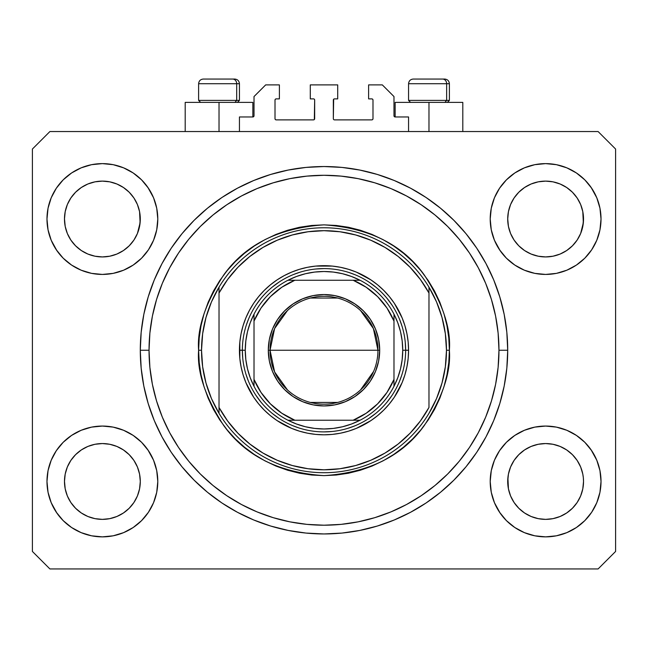 <?xml version="1.0" encoding="UTF-8"?>
<svg xmlns="http://www.w3.org/2000/svg" width="648" height="648" viewBox="0 0 648 648"><rect width="100%" height="100%" fill="white"/><g stroke="black" fill="none" stroke-linecap="round" stroke-linejoin="round"><path stroke-width="0.97" d="M239.436 131.544L239.436 116.964L252.85 116.964L239.436 116.964L239.436 131.544M254.016 115.798L254.016 96.552L254.016 115.798A1.166 1.166 0 0 1 252.85 116.964L253.295 116.875L252.85 116.964L252.85 102.384L219.024 102.384L219.024 131.544L219.024 102.384L185.198 102.384L185.198 131.544M254.016 96.552L265.68 84.888L279.385 84.888L279.385 98.885L276.178 98.885L279.385 98.885L279.385 84.888L265.68 84.888L254.016 96.552M275.011 100.051L275.011 118.714L275.011 100.051A1.166 1.166 0 0 1 276.178 98.885L275.732 98.974L276.178 98.885M276.178 119.88L313.502 119.88L276.178 119.88A1.166 1.166 0 0 1 275.011 118.714L275.1 119.159L275.011 118.714M314.329 119.54L314.669 100.051L314.669 118.714A1.166 1.166 0 0 1 313.502 119.88L313.948 119.791L313.502 119.88M313.502 98.885L310.295 98.885L313.502 98.885A1.166 1.166 0 0 1 314.669 100.051L314.58 99.606L314.669 100.051M310.295 98.885L310.295 84.888L310.295 98.885M337.705 84.888L310.295 84.888L337.705 84.888L337.705 98.885L334.498 98.885L337.705 98.885L337.705 84.888M333.671 99.225L333.331 118.714L333.331 100.051A1.166 1.166 0 0 1 334.498 98.885L334.052 98.974L334.498 98.885M334.498 119.88L371.822 119.88L334.498 119.88A1.166 1.166 0 0 1 333.331 118.714L333.42 119.159L333.331 118.714M372.989 118.714L372.989 100.051L372.989 118.714A1.166 1.166 0 0 1 371.822 119.88L372.268 119.791L371.822 119.88M371.822 98.885L368.615 98.885L371.822 98.885A1.166 1.166 0 0 1 372.989 100.051L372.9 99.606L372.989 100.051M368.615 98.885L368.615 84.888L382.32 84.888L393.984 96.552L393.984 115.798L393.984 96.552L382.32 84.888L368.615 84.888L368.615 98.885M395.15 102.384L428.976 102.384L428.976 131.544L428.976 102.384L462.802 102.384L395.15 102.384L395.15 116.964L408.564 116.964L395.15 116.964A1.166 1.166 0 0 1 393.984 115.798L394.073 116.243L393.984 115.798M408.564 116.964L408.564 131.544L408.564 116.964M372.268 98.974L372.9 99.606L372.268 98.974M372.9 119.159L372.268 119.791L372.9 119.159M275.732 119.791L275.1 119.159L275.732 119.791M275.1 99.606L275.732 98.974L275.1 99.606M395.15 116.964L394.073 116.243M253.927 116.243L253.295 116.875M577.125 240.108A37.908 37.908 0 0 0 577.125 240.1L580.657 233.483L582.795 226.419L583.524 219.024A37.908 37.908 0 0 1 545.616 256.932A37.908 37.908 0 0 1 507.708 219.024L508.437 211.629L510.592 204.517L508.437 211.629L510.592 204.517L514.099 197.964L510.592 204.517L514.099 197.964L518.813 192.221A37.908 37.908 0 0 0 518.797 192.229L514.099 197.964L518.813 192.221L524.556 187.507L518.813 192.221L524.556 187.507L531.109 184L524.556 187.507L531.109 184L538.237 181.837A37.908 37.908 0 0 0 538.205 181.845L531.109 184L538.221 181.845L545.616 181.116L553.028 181.845L545.616 181.116L553.028 181.845L560.172 184.024L553.011 181.845A37.908 37.908 0 0 0 552.995 181.837M510.575 467.005L514.099 460.404L518.813 454.661L514.099 460.404L518.813 454.661L524.556 449.947L531.109 446.44L538.221 444.285L531.109 446.44L538.221 444.285L545.616 443.556L553.028 444.285L560.123 446.44L553.036 444.285L545.616 443.556A37.908 37.908 0 0 0 524.572 449.939L518.813 454.661L524.556 449.947L531.109 446.44L524.556 449.947A37.908 37.908 0 0 0 514.107 460.388L510.592 466.957L508.437 474.069L507.708 481.464L508.437 488.859A37.908 37.908 0 0 0 508.437 488.867L510.592 495.971L514.099 502.524L510.592 495.971L508.437 488.843M133.893 240.108A37.908 37.908 0 0 0 133.893 240.1L137.425 233.483L139.563 226.419L140.292 219.024A37.908 37.908 0 0 1 102.384 256.932A37.908 37.908 0 0 1 64.476 219.024L65.205 211.629L67.36 204.517L65.205 211.629L67.36 204.517L70.867 197.964L67.36 204.517L70.867 197.964L75.581 192.221A37.908 37.908 0 0 0 75.565 192.229L70.867 197.964L75.581 192.221L81.324 187.507L75.581 192.221L81.324 187.507L87.877 184L81.324 187.507L87.877 184L95.005 181.837A37.908 37.908 0 0 0 94.989 181.845L87.877 184L94.989 181.845L102.384 181.116L109.796 181.845L102.384 181.116L109.796 181.845L116.94 184.024L109.779 181.845A37.908 37.908 0 0 0 109.763 181.837M67.343 467.005L70.867 460.404L75.581 454.661L70.867 460.404L75.581 454.661L81.324 449.947L87.877 446.44L94.989 444.285L87.877 446.44L94.989 444.285L102.384 443.556L109.796 444.285L116.891 446.44L109.804 444.285L102.384 443.556A37.908 37.908 0 0 0 81.34 449.939L75.581 454.661L81.324 449.947L87.877 446.44L81.324 449.947A37.908 37.908 0 0 0 70.875 460.388L67.36 466.957L65.205 474.069L64.476 481.464L65.205 488.859A37.908 37.908 0 0 0 65.205 488.867L67.36 495.971L70.867 502.524L67.36 495.971L65.205 488.859L64.476 481.116M109.771 518.643A37.908 37.908 0 0 0 109.787 518.643L102.384 519.372L94.973 518.643L87.877 516.488L81.308 512.973L87.877 516.488L94.989 518.643A37.908 37.908 0 0 0 94.997 518.643M553.003 518.643A37.908 37.908 0 0 0 553.019 518.643L545.616 519.372L538.205 518.643L531.109 516.488L524.54 512.973L531.109 516.488L538.221 518.643A37.908 37.908 0 0 0 538.229 518.643M70.851 240.068A37.908 37.908 0 0 0 70.859 240.068L67.36 233.531A37.908 37.908 0 0 0 67.36 233.531L70.875 240.1L67.36 233.531L65.205 226.419L67.36 233.531L65.205 226.419L64.476 218.676M81.373 250.574L75.557 245.803A37.908 37.908 0 0 0 129.211 245.803M64.476 219.024L65.205 211.629A37.908 37.908 0 0 0 65.205 211.629L64.476 219.024A37.908 37.908 0 0 1 102.384 181.116A37.908 37.908 0 0 1 140.292 219.024L139.563 226.419L137.408 233.531L133.909 240.076L129.187 245.827L123.444 250.541L129.187 245.827L133.901 240.084A37.908 37.908 0 0 0 133.917 240.068M129.171 192.205A37.908 37.908 0 0 1 129.203 192.229L133.901 197.964L137.408 204.517L133.901 197.964L129.187 192.221L123.452 187.507L116.891 184L109.779 181.845L116.891 184A37.908 37.908 0 0 0 116.883 184L123.444 187.507L129.187 192.221L133.901 197.964L137.408 204.517L139.563 211.629A37.908 37.908 0 0 0 139.563 211.621L137.408 204.517L139.563 211.629L140.292 219.024L139.563 211.629L140.106 222.742L137.408 233.531L133.901 240.084L129.187 245.827L123.444 250.541L116.891 254.048L123.444 250.541L116.891 254.048L109.779 256.203L116.891 254.048L109.779 256.203L102.384 256.932L94.989 256.203L87.869 254.04L94.964 256.203L87.877 254.048L81.34 250.557M123.428 250.549L129.187 245.827L123.444 250.541M514.083 240.068A37.908 37.908 0 0 0 514.091 240.068L510.592 233.531A37.908 37.908 0 0 0 510.592 233.531L514.107 240.1L510.592 233.531L508.437 226.419L510.592 233.531L508.437 226.419L507.708 218.676M524.605 250.574L518.789 245.803A37.908 37.908 0 0 0 572.443 245.803M507.708 219.024L508.437 211.629A37.908 37.908 0 0 0 508.437 211.629L507.708 219.024A37.908 37.908 0 0 1 545.616 181.116A37.908 37.908 0 0 1 583.524 219.024L582.795 226.419L580.64 233.531L577.141 240.076L572.419 245.827L566.676 250.541L572.419 245.827L577.133 240.084A37.908 37.908 0 0 0 577.149 240.068M572.403 192.205A37.908 37.908 0 0 1 572.435 192.229L577.133 197.964L580.64 204.517L577.133 197.964L572.419 192.221L566.684 187.507L560.123 184L553.011 181.845L560.123 184A37.908 37.908 0 0 0 560.115 184L566.676 187.507L572.419 192.221L577.133 197.964L580.64 204.517L582.795 211.629A37.908 37.908 0 0 0 582.795 211.621L580.64 204.517L582.795 211.629L583.524 219.024L582.795 211.629L583.338 222.742L580.64 233.531L577.133 240.084L572.419 245.827L566.676 250.541L560.123 254.048L566.676 250.541L560.123 254.048L553.011 256.203L560.123 254.048L553.011 256.203L545.616 256.932L538.221 256.203L531.101 254.04L538.196 256.203L531.109 254.048L524.572 250.557M566.66 250.549L572.419 245.827L566.676 250.541M583.524 481.529L583.524 481.464A37.908 37.908 0 0 0 583.338 477.746L583.524 481.464A37.908 37.908 0 0 1 545.616 519.372A37.908 37.908 0 0 1 507.708 481.464A37.908 37.908 0 0 1 545.616 443.556A37.908 37.908 0 0 1 583.524 481.464L582.795 488.859L583.524 481.464L582.795 488.859L580.64 495.971L582.795 488.859A37.908 37.908 0 0 0 582.795 488.859L580.64 495.971L577.133 502.524L580.64 495.971L577.133 502.524L572.419 508.267L577.133 502.524L572.419 508.267L566.676 512.981L572.419 508.267A37.908 37.908 0 0 0 572.435 508.259L566.676 512.981L560.123 516.488L566.676 512.981L560.123 516.488L553.011 518.643L560.107 516.488A37.908 37.908 0 0 0 560.131 516.48L553.011 518.643L545.616 519.372L538.221 518.643L531.109 516.488L524.556 512.981L518.813 508.267A37.908 37.908 0 0 0 518.821 508.283L514.099 502.524L510.592 495.971L508.437 488.859L507.708 481.116M140.292 481.529L140.292 481.464A37.908 37.908 0 0 0 140.106 477.746L139.563 474.069L140.292 481.464L139.563 488.859L140.292 481.464L139.563 488.859L137.408 495.971L139.563 488.859A37.908 37.908 0 0 0 139.563 488.859L137.408 495.971L133.901 502.524L137.408 495.971L133.901 502.524L129.187 508.267L133.901 502.524L129.187 508.267L123.444 512.981L129.187 508.267A37.908 37.908 0 0 0 129.203 508.259L123.444 512.981L116.891 516.488L123.444 512.981L116.891 516.488L109.779 518.643L116.875 516.488A37.908 37.908 0 0 0 116.899 516.48L109.779 518.643L102.384 519.372L94.989 518.643L87.877 516.488L81.324 512.981L75.581 508.267A37.908 37.908 0 0 0 75.589 508.283L70.867 502.524L67.36 495.971L65.205 488.859L64.476 481.464A37.908 37.908 0 0 1 102.384 443.556A37.908 37.908 0 0 1 140.292 481.464A37.908 37.908 0 0 1 102.384 519.372A37.908 37.908 0 0 1 64.476 481.464L65.205 474.069L67.36 466.957L70.867 460.404A37.908 37.908 0 0 0 65.205 474.069L67.36 466.957M157.788 481.464A55.404 55.404 0 0 1 102.384 536.868A55.404 55.404 0 0 1 46.98 481.464L48.041 470.659L51.2 460.258L56.319 450.684L63.204 442.284L71.604 435.399L81.178 430.28L91.579 427.121L102.384 426.06L113.189 427.121L123.59 430.28L133.164 435.399L141.564 442.284L148.449 450.684L153.568 460.258L156.727 470.659L157.788 481.464L156.727 492.269L153.568 502.67L148.449 512.244L141.564 520.644L133.164 527.529L123.59 532.648L113.189 535.807L102.384 536.868L91.579 535.807L81.178 532.648L71.604 527.529L63.204 520.644L56.319 512.244L51.2 502.67L48.041 492.269L46.98 481.464A55.404 55.404 0 0 1 102.384 426.06A55.404 55.404 0 0 1 157.788 481.464M601.02 481.464A55.404 55.404 0 0 1 545.616 536.868A55.404 55.404 0 0 1 490.212 481.464L491.273 470.659L494.432 460.258L499.551 450.684L506.436 442.284L514.836 435.399L524.41 430.28L534.811 427.121L545.616 426.06L556.421 427.121L566.822 430.28L576.396 435.399L584.796 442.284L591.681 450.684L596.8 460.258L599.959 470.659L601.02 481.464L599.959 492.269L596.8 502.67L591.681 512.244L584.796 520.644L576.396 527.529L566.822 532.648L556.421 535.807L545.616 536.868L534.811 535.807L524.41 532.648L514.836 527.529L506.436 520.644L499.551 512.244L494.432 502.67L491.273 492.269L490.212 481.464A55.404 55.404 0 0 1 545.616 426.06A55.404 55.404 0 0 1 601.02 481.464M601.02 219.024A55.404 55.404 0 0 1 545.616 274.428A55.404 55.404 0 0 1 490.212 219.024L491.273 208.219L494.432 197.818L499.551 188.244L506.436 179.844L514.836 172.959L524.41 167.84L534.811 164.681L545.616 163.62L556.421 164.681L566.822 167.84L576.396 172.959L584.796 179.844L591.681 188.244L596.8 197.818L599.959 208.219L601.02 219.024L599.959 229.829L596.8 240.23L591.681 249.804L584.796 258.204L576.396 265.089L566.822 270.208L556.421 273.367L545.616 274.428L534.811 273.367L524.41 270.208L514.836 265.089L506.436 258.204L499.551 249.804L494.432 240.23L491.273 229.829L490.212 219.024A55.404 55.404 0 0 1 545.616 163.62A55.404 55.404 0 0 1 601.02 219.024M157.788 219.024A55.404 55.404 0 0 1 102.384 274.428A55.404 55.404 0 0 1 46.98 219.024L48.041 208.219L51.2 197.818L56.319 188.244L63.204 179.844L71.604 172.959L81.178 167.84L91.579 164.681L102.384 163.62L113.189 164.681L123.59 167.84L133.164 172.959L141.564 179.844L148.449 188.244L153.568 197.818L156.727 208.219L157.788 219.024L156.727 229.829L153.568 240.23L148.449 249.804L141.564 258.204L133.164 265.089L123.59 270.208L113.189 273.367L102.384 274.428L91.579 273.367L81.178 270.208L71.604 265.089L63.204 258.204L56.319 249.804L51.2 240.23L48.041 229.829L46.98 219.024A55.404 55.404 0 0 1 102.384 163.62A55.404 55.404 0 0 1 157.788 219.024M507.708 350.244A183.708 183.708 0 0 1 324 533.952A183.708 183.708 0 0 1 140.292 350.244L141.175 332.238L143.824 314.401L148.206 296.914L154.273 279.944L161.984 263.647L171.25 248.184L181.991 233.701L194.1 220.344L207.457 208.235L221.94 197.494L237.403 188.228L253.7 180.517L270.67 174.45L288.158 170.068L305.994 167.419L324 166.536L342.006 167.419L359.843 170.068L377.33 174.45L394.3 180.517L410.597 188.228L426.06 197.494L440.543 208.235L453.9 220.344L466.009 233.701L476.75 248.184L486.016 263.647L493.727 279.944L499.794 296.914L504.176 314.401L506.825 332.238L507.708 350.244L506.825 368.25L504.176 386.087L499.794 403.574L493.727 420.544L486.016 436.841L476.75 452.304L466.009 466.787L453.9 480.144L440.543 492.253L426.06 502.994L410.597 512.26L394.3 519.971L377.33 526.038L359.843 530.42L342.006 533.069L324 533.952L305.994 533.069L288.158 530.42L270.67 526.038L253.7 519.971L237.403 512.26L221.94 502.994L207.457 492.253L194.1 480.144L181.991 466.787L171.25 452.304L161.984 436.841L154.273 420.544L148.206 403.574L143.824 386.087L141.175 368.25L140.292 350.244A183.708 183.708 0 0 1 324 166.536A183.708 183.708 0 0 1 507.708 350.244L498.96 350.244L507.708 350.244M75.581 245.827L70.867 240.084L75.581 245.827L81.324 250.541L75.557 245.803M518.813 245.827L514.099 240.084L518.813 245.827L524.556 250.541L518.789 245.803M137.425 467.005L133.909 460.412A37.908 37.908 0 0 0 123.46 449.955L116.891 446.44L123.444 449.947A37.908 37.908 0 0 0 102.384 443.556L109.779 444.285L116.891 446.44L123.444 449.947L129.187 454.661L123.428 449.931M123.395 449.915L129.187 454.661L133.901 460.404L137.408 466.957L139.563 474.069A37.908 37.908 0 0 0 133.909 460.42L137.408 466.957M580.657 467.005L577.141 460.412A37.908 37.908 0 0 0 566.692 449.955L560.123 446.44L566.676 449.947A37.908 37.908 0 0 0 545.616 443.556L553.011 444.285L560.123 446.44L566.676 449.947L572.419 454.661L566.66 449.931M566.627 449.915L572.419 454.661L577.133 460.404L580.64 466.957L582.795 474.069A37.908 37.908 0 0 0 577.141 460.42L580.64 466.957M598.104 568.944L49.896 568.944L32.4 551.448L32.4 149.04L49.896 131.544L598.104 131.544L615.6 149.04L615.6 551.448L598.104 568.944L615.6 551.448L615.6 149.04L598.104 131.544L49.896 131.544L32.4 149.04L32.4 551.448L49.896 568.944L598.104 568.944M51.2 460.258L56.319 450.684M147.841 449.793L153.568 460.258M153.568 502.67L148.449 512.244M56.927 513.135L51.2 502.67M494.432 460.258L499.551 450.684M591.073 449.793L596.8 460.258M596.8 502.67L591.681 512.244M500.159 513.135L494.432 502.67M494.432 197.818L499.551 188.244M591.073 187.353L596.8 197.818M596.8 240.23L591.681 249.804M500.159 250.695L494.432 240.23M51.2 197.818L56.319 188.244M147.841 187.353L153.568 197.818M153.568 240.23L148.449 249.804M56.927 250.695L51.2 240.23M493.727 279.944L486.016 263.647M385.892 177.277L394.3 180.517L377.33 174.45M262.108 177.277L253.7 180.517L270.67 174.45M154.273 420.544L161.984 436.841M262.108 523.211L253.7 519.971L270.67 526.038M385.892 523.211L394.3 519.971L377.33 526.038M252.85 102.384L185.198 102.384M81.178 167.84L71.604 172.959M63.204 179.844L61.941 181.157M123.59 270.208L133.164 265.089M141.564 258.204L142.827 256.892M87.877 254.048L81.324 250.541L87.877 254.048M524.41 167.84L514.836 172.959M506.436 179.844L505.173 181.157M566.822 270.208L576.396 265.089M584.796 258.204L586.059 256.892M531.109 254.048L524.556 250.541L531.109 254.048M524.41 430.28L514.836 435.399M506.436 442.284L505.173 443.596M566.822 532.648L576.396 527.529M584.796 520.644L586.059 519.332M508.437 488.859L507.894 477.746A37.908 37.908 0 0 0 507.708 481.464L508.437 474.069L510.592 466.957L514.099 460.404A37.908 37.908 0 0 0 508.437 474.069L510.592 466.957M81.178 430.28L71.604 435.399M63.204 442.284L61.941 443.596M123.59 532.648L133.164 527.529M141.564 520.644L142.827 519.332M64.662 477.746A37.908 37.908 0 0 0 64.476 481.464L65.205 474.069M75.581 454.661L81.324 449.947L75.581 454.661M518.813 454.661L524.556 449.947L518.813 454.661M531.109 184L538.237 181.845M87.877 184L95.005 181.845M109.779 256.203L102.384 256.932L94.989 256.203M139.563 474.069L140.106 477.746M129.187 454.661L133.901 460.404M94.989 444.285L102.384 443.556M94.989 181.845L102.384 181.116M553.011 256.203L545.616 256.932L538.221 256.203M582.795 474.069L583.338 477.746M572.419 454.661L577.133 460.404M538.221 444.285L545.616 443.556M507.894 477.746L508.437 474.069M538.221 181.845L545.616 181.116M524.556 512.981L518.813 508.267L514.099 502.524M81.324 512.981L75.581 508.267L70.867 502.524M446.65 100.4L444.933 102.384L446.65 100.4L449.388 100.4L446.65 100.4L446.65 83.722L446.65 100.4L408.564 100.4L446.65 100.4M444.585 79.056L442.616 79.056A4.666 4.042 90 0 1 446.65 83.722L408.564 83.722C408.848 80.895 410.403 79.34 413.23 79.056C410.403 79.34 408.848 80.895 408.564 83.722L408.564 100.4L410.549 102.384M447.404 102.384L449.388 100.4L449.388 83.722C449.105 80.895 447.549 79.34 444.722 79.056C447.549 79.34 449.105 80.895 449.388 83.722L446.65 83.722A4.666 4.042 -90 0 0 442.616 79.056L413.262 79.056M442.616 79.056L413.384 79.056M408.767 83.722L446.65 83.722M236.698 100.4L234.981 102.384L236.698 100.4L239.436 100.4L236.698 100.4L236.698 83.722L236.698 100.4L198.612 100.4L236.698 100.4M234.633 79.056L232.664 79.056A4.666 4.042 90 0 1 236.698 83.722L198.612 83.722C198.896 80.895 200.451 79.34 203.278 79.056C200.451 79.34 198.896 80.895 198.612 83.722L198.612 100.4L200.597 102.384M237.452 102.384L239.436 100.4L239.436 83.722C239.153 80.895 237.597 79.34 234.77 79.056C237.597 79.34 239.153 80.895 239.436 83.722L236.698 83.722A4.666 4.042 -90 0 0 232.664 79.056L203.31 79.056M232.664 79.056L203.432 79.056M198.815 83.722L236.698 83.722M405.648 350.301L408.564 350.244A84.564 84.564 0 0 1 324 434.808A84.564 84.564 0 0 1 239.436 350.244L242.352 350.301M198.612 350.244L201.528 350.244A122.472 122.472 0 0 1 428.976 287.161A122.472 122.472 0 0 1 446.472 350.244L449.388 350.244C451.065 372.041 442.705 397.119 424.31 425.477C402.538 455.909 369.101 472.627 324 475.632C278.899 472.627 245.462 455.909 223.69 425.477C205.294 397.119 196.935 372.041 198.612 350.244L199.22 362.532L201.018 374.706L204.015 386.645L208.154 398.228L213.419 409.35L219.745 419.904L227.075 429.786L235.337 438.907L244.458 447.169L254.34 454.499L264.894 460.825L276.016 466.09L287.599 470.229L299.538 473.226L311.712 475.025L324 475.632L336.288 475.025L348.462 473.226L360.401 470.229L371.984 466.09L383.106 460.825L393.66 454.499L403.542 447.169L412.663 438.907L420.925 429.786L428.255 419.904L434.581 409.35L439.846 398.228L443.985 386.645L446.982 374.706L448.781 362.532L449.388 350.244L448.781 337.956L446.982 325.782L443.985 313.843L439.846 302.26L434.581 291.138L428.255 280.584L420.925 270.702L412.663 261.581L403.542 253.319L393.66 245.989L383.106 239.663L371.984 234.398L360.401 230.259L348.462 227.262L336.288 225.464L324 224.856L311.712 225.464L299.538 227.262L287.599 230.259L276.016 234.398L264.894 239.663L254.34 245.989L244.458 253.319L235.337 261.581L227.075 270.702L219.745 280.584L213.419 291.138L208.154 302.26L204.015 313.843L201.018 325.782L199.22 337.956L198.612 350.244C196.935 328.447 205.294 303.369 223.69 275.011C245.462 244.579 278.899 227.861 324 224.856C369.101 227.861 402.538 244.579 424.31 275.011C442.705 303.369 451.065 328.447 449.388 350.244L446.472 350.244A122.472 122.472 0 0 0 446.472 350.228A122.472 122.472 0 0 1 219.024 413.327A122.472 122.472 0 0 1 201.528 350.244A122.472 122.472 0 0 0 201.528 350.26L198.612 350.244M442.017 382.976L445.354 366.76A122.472 122.472 0 0 0 445.354 366.752L446.472 350.244L445.354 333.728A122.472 122.472 0 0 0 445.354 333.712L442.017 317.512L436.525 301.895L428.976 287.161L428.976 293.026L428.976 287.161A122.472 122.472 0 0 0 219.024 287.161L219.024 293.026A119.556 119.556 0 0 1 428.976 293.026L428.976 407.462A119.556 119.556 0 0 1 219.024 407.462L227.61 420.965L237.921 433.212L249.772 443.969L262.958 453.041L277.231 460.274L292.345 465.531L308.027 468.731L324 469.8L339.973 468.731L355.655 465.531L370.769 460.274L385.042 453.041L398.228 443.969L410.079 433.212L420.39 420.965L428.976 407.462L428.976 293.026L420.39 279.523L410.079 267.276L398.228 256.519L385.042 247.447L370.769 240.214L355.655 234.957L339.973 231.757L324 230.688L308.027 231.757L292.345 234.957L277.231 240.214L262.958 247.447L249.772 256.519L237.921 267.276L227.61 279.523L219.024 293.026L219.024 413.327A122.472 122.472 0 0 0 428.976 413.327L436.525 398.593L442.041 382.895M140.292 350.244L149.04 350.244A174.96 174.96 0 0 1 324 175.284A174.96 174.96 0 0 1 498.96 350.244L498.118 367.392L495.599 384.377L491.427 401.031L485.644 417.199L478.297 432.718L469.476 447.444L459.246 461.238L447.719 473.963L434.994 485.49L421.2 495.72L406.474 504.541L390.955 511.888L374.787 517.671L358.133 521.843L341.148 524.362L324 525.204L306.852 524.362L289.867 521.843L273.213 517.671L257.045 511.888L241.526 504.541L226.8 495.72L213.006 485.49L200.281 473.963L188.754 461.238L178.524 447.444L169.703 432.718L162.356 417.199L156.573 401.031L152.402 384.377L149.882 367.392L149.04 350.244L149.882 333.096L152.402 316.111L156.573 299.457L162.356 283.289L169.703 267.77L178.524 253.044L188.754 239.25L200.281 226.525L213.006 214.998L226.8 204.768L241.526 195.947L257.045 188.6L273.213 182.817L289.867 178.646L306.852 176.126L324 175.284L341.148 176.126L358.133 178.646L374.787 182.817L390.955 188.6L406.474 195.947L421.2 204.768L434.994 214.998L447.719 226.525L459.246 239.25L469.476 253.044L478.297 267.77L485.644 283.289L491.427 299.457L495.599 316.111L498.118 333.096L498.96 350.244A174.96 174.96 0 0 1 324 525.204A174.96 174.96 0 0 1 149.04 350.244L140.292 350.244M205.983 317.512L202.646 333.728A122.472 122.472 0 0 0 202.646 333.736L201.528 350.244L202.646 366.76A122.472 122.472 0 0 0 202.646 366.776L205.983 382.976L211.475 398.593L219.024 413.327L219.024 287.161L211.475 301.895L205.959 317.593M242.352 350.187L239.436 350.244A84.564 84.564 0 0 1 324 265.68A84.564 84.564 0 0 1 408.564 350.244L408.159 358.53L406.936 366.744L404.919 374.795L402.125 382.604L394.316 397.224L389.367 403.89L383.794 410.038L377.646 415.611L370.98 420.56L356.36 428.369L348.551 431.163L340.5 433.18L332.286 434.403L324 434.808L315.714 434.403L307.5 433.18L299.449 431.163L291.641 428.369L277.02 420.56L270.354 415.611L264.206 410.038L258.633 403.89L253.684 397.224L245.876 382.604L243.081 374.795L241.064 366.744L239.841 358.53L239.841 341.958L241.064 333.744L243.081 325.693L245.876 317.885L249.423 310.384L253.684 303.264L258.633 296.598L264.206 290.45L270.354 284.877L277.02 279.928L284.14 275.667L291.641 272.12L299.449 269.325L307.5 267.308L315.714 266.085L332.286 266.085L340.5 267.308L348.551 269.325L356.36 272.12L370.98 279.928L377.646 284.877L383.794 290.45L389.367 296.598L394.316 303.264L402.125 317.885L404.919 325.693L406.936 333.744L408.159 341.958L408.564 350.244L405.648 350.187M493.727 420.544L486.016 436.841M154.273 279.944L161.984 263.647M402.133 326.543L399.703 319.65M392.299 305.508L387.115 298.445M375.8 287.129L369.36 282.358M355.242 274.809L348.98 272.508M300.299 272.111L293.406 274.541M279.264 281.945L272.201 287.129M260.885 298.445L256.114 304.884M248.565 319.002L246.264 325.264M245.867 373.945L248.297 380.838M255.701 394.98L260.885 402.044M272.201 413.359L278.64 418.13M292.758 425.679L299.02 427.98M347.701 428.377L354.594 425.947M368.736 418.543L375.8 413.359M387.115 402.044L391.886 395.604M399.435 381.486L401.736 375.224M287.485 389.958L274.606 371.928L270.054 350.244A53.946 53.946 0 0 0 324 404.19A53.946 53.946 0 0 0 377.946 350.244L379.696 350.244A55.696 55.696 0 0 1 324 405.94A55.696 55.696 0 0 1 268.304 350.244L377.946 350.244A53.946 53.946 0 0 1 324 404.19A53.946 53.946 0 0 1 270.054 350.244L274.606 328.56L287.485 310.53M373.629 371.401L360.515 389.958M337.624 402.44L310.376 402.44M254.016 317.253L254.016 321.084A75.816 75.816 0 0 1 294.84 280.26L281.815 287.25L270.386 296.63L261.006 308.059L254.016 321.084L254.016 379.404L261.006 392.429L270.386 403.858L281.815 413.238L294.84 420.228L353.16 420.228L366.185 413.238L377.614 403.858L386.994 392.429L393.984 379.404L393.984 321.084L386.994 308.059L377.614 296.63L366.185 287.25L353.16 280.26L287.931 280.26A78.732 78.732 0 0 1 360.069 280.26L351.508 276.477L342.557 273.731L333.347 272.071L324 271.512L314.653 272.071L305.443 273.731L296.492 276.477L287.931 280.26A78.732 78.732 0 0 0 254.016 314.175L250.233 322.736L247.487 331.687L245.827 340.897L245.268 350.244A78.732 78.732 0 0 1 254.016 314.175L254.016 386.313A78.732 78.732 0 0 1 245.268 350.244L245.827 359.591L247.487 368.801L250.233 377.752L254.016 386.313A78.732 78.732 0 0 0 287.931 420.228L296.492 424.011L305.443 426.757L314.653 428.417L324 428.976L333.347 428.417L342.557 426.757L351.508 424.011L360.069 420.228A78.732 78.732 0 0 1 287.931 420.228L360.069 420.228A78.732 78.732 0 0 0 393.984 386.313L397.767 377.752L400.513 368.801L402.173 359.591L402.732 350.244L405.648 350.244A81.648 81.648 0 0 0 324 268.596A81.648 81.648 0 0 0 242.352 350.244L245.268 350.244L242.352 350.244A81.648 81.648 0 0 1 324 268.596A81.648 81.648 0 0 1 405.648 350.244A81.648 81.648 0 0 1 324 431.892A81.648 81.648 0 0 1 242.352 350.244A81.648 81.648 0 0 0 324 431.892A81.648 81.648 0 0 0 405.648 350.244L402.732 350.244L402.173 340.897L400.513 331.687L397.767 322.736L393.984 314.175A78.732 78.732 0 0 1 393.984 386.313L393.984 314.175A78.732 78.732 0 0 0 360.069 280.26L287.931 280.26A78.732 78.732 0 0 0 254.016 314.175M332.003 431.495L324 431.892M242.749 358.247L242.352 350.244M315.997 268.993L324 268.596M405.251 342.241L405.648 350.244M379.696 350.244L378.626 361.106L375.459 371.555L370.308 381.186L363.382 389.626L354.942 396.552L345.311 401.703L334.862 404.87L324 405.94L313.138 404.87L302.689 401.703L293.058 396.552L284.618 389.626L277.692 381.186L272.541 371.555L269.374 361.106L268.304 350.244L269.374 339.382L272.541 328.933L277.692 319.302L284.618 310.862L293.058 303.936L302.689 298.785L313.138 295.618L324 294.548L334.862 295.618L345.311 298.785L354.942 303.936L363.382 310.862L370.308 319.302L375.459 328.933L378.626 339.382L379.696 350.244L270.054 350.244A53.946 53.946 0 0 1 324 296.298A53.946 53.946 0 0 1 377.946 350.244A53.946 53.946 0 0 0 324 296.298A53.946 53.946 0 0 0 270.054 350.244L268.304 350.244A55.696 55.696 0 0 1 324 294.548A55.696 55.696 0 0 1 379.696 350.244M393.984 386.313A78.732 78.732 0 0 1 360.069 420.228L353.16 420.228A75.816 75.816 0 0 0 393.984 379.404L393.984 383.235M287.931 420.228A78.732 78.732 0 0 1 254.016 386.313L254.016 379.404A75.816 75.816 0 0 0 294.84 420.228L291.009 420.228M360.069 280.26A78.732 78.732 0 0 1 393.984 314.175L393.984 321.084A75.816 75.816 0 0 0 353.16 280.26L356.991 280.26M310.376 298.048L337.624 298.048M360.515 310.53L373.394 328.56L377.946 350.244M288.271 420.228L293.836 420.228L288.271 420.228M393.984 385.973L393.984 383.381M359.729 280.26L354.164 280.26L359.729 280.26M254.016 314.515L254.016 320.08L254.016 314.515M462.802 102.384L462.802 131.544"/></g></svg>
